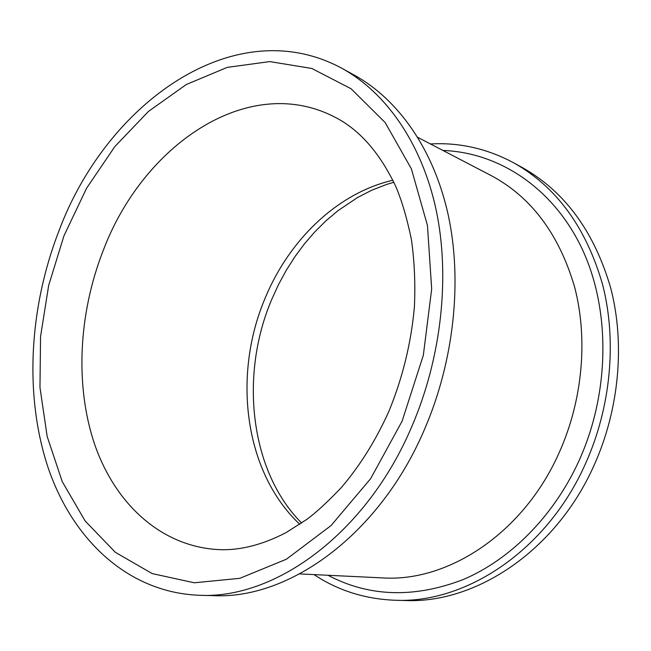<?xml version="1.0" encoding="UTF-8"?>
<svg xmlns="http://www.w3.org/2000/svg" width="651" height="651" viewBox="0 0 651 651"><rect width="100%" height="100%" fill="white"/><g stroke="black" fill="none" stroke-linecap="round" stroke-linejoin="round"><path stroke-width="0.98" d="M395.417 600.263L405.174 600.515C475.824 603.705 556.312 550.803 594.233 464.944C619.247 409.186 625.098 343.899 610.866 288.613C594.477 231.902 564.946 191.549 522.289 167.551L513.737 162.848C556.605 186.959 586.258 227.647 602.688 284.91C616.953 340.75 610.988 406.769 585.737 463.154C547.458 549.997 466.385 603.485 395.417 600.263C365.26 599.148 338.113 590.595 313.985 574.597M430.466 143.961C459.37 142.317 487.127 148.607 513.737 162.848M199.597 595.291L213.715 595.649C289.06 599.441 379.671 534.862 424.558 429.245C454.113 360.776 462.511 280.988 448.222 214.985C433.664 149.038 398.07 99.302 354.486 75.231L342.109 68.428C385.831 92.572 421.522 142.748 436.048 209.476C450.289 276.252 441.687 357.13 411.806 426.568C366.415 533.674 275.153 599.132 199.597 595.291C127.865 592.703 72.578 539.419 48.198 467.931C24.136 395.784 29.083 308.118 58.761 231.398C106.04 103.631 234.612 10.099 342.109 68.428M299.802 524.315C244.385 472.333 232.334 375.855 264.876 298.768L265.421 297.45C289.516 239.544 337.6 193.046 392.87 180.246M333.125 116.26C246.672 73.058 142.496 146.133 103.281 250.383L102.858 251.449C78.592 314.051 74.849 385.62 94.598 444.21C114.625 502.344 159.145 545.188 215.953 549.452C237.924 551.055 261.271 545.457 285.976 532.648L306.824 519.392C316.28 512.41 327.787 501.783 341.36 487.518C360.06 465.628 375.961 440.117 389.054 410.976C402.766 377.36 411.22 342.654 414.402 306.857C415.452 283.47 414.451 260.978 411.391 239.389C406.851 217.768 401.659 200.174 395.832 186.609C379.452 152.041 358.555 128.597 333.125 116.26M328.014 575.272C368.995 596.91 413.987 598.367 462.983 579.642C509.904 559.811 553.179 516.886 578.633 461.567L579.398 459.883C610.5 390.633 610.337 307.28 581.221 246.998C551.893 186.666 497.844 152.415 442.924 150.454M299.72 573.913L382.397 577.893C447.807 582.36 523.111 533.543 558.835 453.397L559.551 451.81C582.8 399.559 588.089 338.414 574.589 286.945C559.054 234.14 531.257 197.025 491.212 175.607L417.804 137.369M63.977 235.776L86.616 188.155L114.853 146.565L148.42 111.451L186.316 84.5L227.297 67.362L269.783 61.593L311.821 68.469L351.117 88.78L385.156 122.551L411.375 168.812L427.447 225.409L431.678 289.003L423.321 355.324L402.09 421.197L370.639 478.656L331.066 525.552L286.416 559.209L239.845 578.316L194.283 582.791L152.155 573.58L115.333 552.3L85.102 520.93L62.244 481.61L47.165 436.455L39.971 387.467L40.557 336.534L48.679 285.407L63.977 235.776M393.847 182.272L386.425 184.502L371.778 190.214L357.505 197.546L338.024 210.639L326.184 220.608L315.011 231.65L304.578 243.694L294.96 256.632L286.212 270.368L278.4 284.804L271.573 299.834C239.007 376.4 250.635 472.138 301.665 523.054"/></g></svg>
